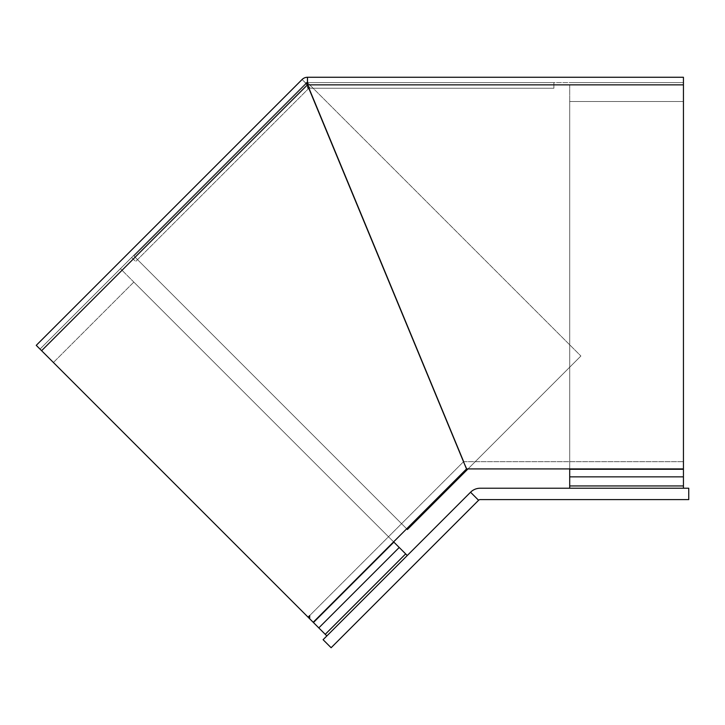 <?xml version="1.0" encoding="UTF-8"?>
<svg xmlns="http://www.w3.org/2000/svg" width="725" height="725" viewBox="0 0 725 725"><rect width="100%" height="100%" fill="white"/><g stroke="black" fill="none" stroke-linecap="round" stroke-linejoin="round"><path stroke-width="0.54" stroke-dasharray="3.62 2.72" d="M466.592 468.885L307.391 84.925L305.859 83.239L40.002 349.097L36.25 345.345L313.191 622.286L466.592 468.885L307.391 84.925L302.108 79.487L305.859 83.239A2.275 2.275 0 0 1 307.463 82.578L683.439 82.578L683.439 84.852L569.705 84.852L569.705 476.851L569.705 101.527L569.705 476.851L683.439 476.851L683.439 82.578L569.705 82.578L683.439 82.578L683.439 468.921L683.439 77.267L307.463 77.267L307.572 84.852L466.438 468.921L683.439 468.921L683.439 77.267L683.439 82.578L307.463 82.578L133.953 256.088L307.463 82.578L133.953 256.088L407.396 529.522L580.897 356.011L407.396 529.522L133.953 256.088L306.267 83.774M305.796 83.302L131.606 257.493L135.629 261.507L131.606 257.493L305.859 83.239L40.002 349.097L36.25 345.345L302.108 79.487A7.585 7.585 0 0 1 307.463 77.267L307.572 84.852L466.438 468.921M309.684 618.778L309.684 615.561L309.684 618.778L309.684 615.561L308.08 617.174L313.191 622.286L41.615 350.701L308.08 617.174L463.483 461.762L308.08 617.174M306.331 83.71L309.874 87.263L135.629 261.507L309.874 87.263L305.859 83.239L307.391 84.925L41.615 350.701L122.036 270.28L120.422 268.676L399.221 547.475L133.826 282.079L399.221 547.475L318.801 627.895L399.221 547.475L318.801 627.895L40.002 349.097L41.615 350.701L40.002 349.097L120.422 268.676L40.002 349.097L313.191 622.286M466.501 468.921L464.535 464.027L466.637 468.839M307.391 84.925L41.615 350.701L307.391 84.925L463.483 461.762M463.665 461.689L683.439 461.689L463.665 461.689L307.572 84.852L307.463 82.578L307.463 88.26L553.891 88.26L553.891 82.578L553.891 88.26L307.463 88.26L307.463 82.578L553.891 82.578L307.545 82.578M683.439 476.851L683.439 101.527L569.705 101.527L683.439 101.527L683.439 476.851L569.705 476.851L683.439 476.851M683.439 468.921L683.439 84.852L307.572 84.852L683.439 84.852L569.705 84.852L569.705 468.921M683.439 488.224L683.439 469.274L569.705 469.274L569.705 488.224L683.439 488.224L569.705 488.224M133.826 282.079L53.405 362.5L133.826 282.079M41.615 350.701L122.036 270.28L393.612 541.865M407.269 555.513L393.865 542.11L313.436 622.53L326.839 635.934L407.269 555.513L326.839 635.934M331.126 647.733L323.087 639.695L470.552 492.23A13.648 13.648 0 0 1 480.204 488.224L688.75 488.224L688.75 499.597L480.204 499.597A2.275 2.275 0 0 0 478.591 500.268L331.126 647.733M467.987 468.921L580.897 356.011L307.463 82.578L580.897 356.011L407.396 529.522L133.953 256.088L406.671 528.806M683.439 84.852L307.572 84.852M683.439 485.949L569.705 485.949M405.656 553.9L325.235 634.33M478.591 500.268L470.552 492.23"/><path stroke-width="1.09" d="M463.665 461.689L307.572 84.852L307.463 77.267A7.585 7.585 0 0 0 302.108 79.487L36.25 345.345L41.615 350.701L307.391 84.925L466.501 468.921L683.439 468.921L683.439 77.267L307.463 77.267L307.463 82.578A2.275 2.275 0 0 0 305.859 83.239L306.331 83.71M307.391 84.925L305.796 83.302M41.615 350.701L313.191 622.286L466.637 468.839L463.483 461.762M309.684 618.778L309.684 615.561L308.08 617.174M569.705 468.921L569.705 476.851L683.439 476.851L683.439 468.921M683.439 485.949L683.439 469.274L569.705 469.274L569.705 485.949L683.439 485.949L683.439 488.224M569.705 488.224L569.705 485.949M313.191 622.286L318.801 627.895L399.221 547.475L393.612 541.865M405.656 553.9L393.865 542.11L313.436 622.53L325.235 634.33L405.656 553.9L407.269 555.513M326.839 635.934L325.235 634.33M331.126 647.733L323.087 639.695L470.552 492.23A13.648 13.648 0 0 1 480.204 488.224L688.75 488.224L688.75 499.597L480.204 499.597A2.275 2.275 0 0 0 478.591 500.268L331.126 647.733M406.671 528.806L407.396 529.522L467.987 468.921M306.267 83.774L307.463 82.578M307.572 84.852L683.439 84.852M478.591 500.268L470.552 492.23"/></g></svg>
